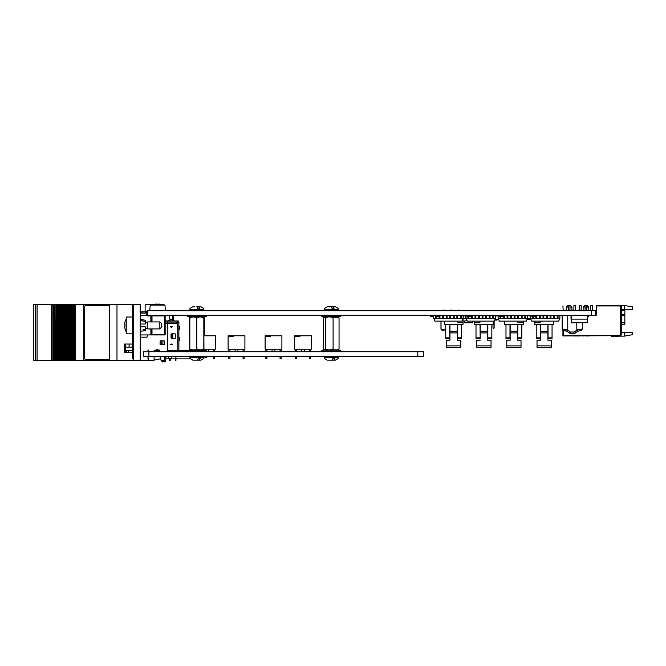 <?xml version="1.0" encoding="UTF-8"?>
<svg xmlns="http://www.w3.org/2000/svg" width="666" height="666" viewBox="0 0 666 666"><rect width="100%" height="100%" fill="white"/><g stroke="black" fill="none" stroke-linecap="round" stroke-linejoin="round"><path stroke-width="1" d="M595.729 315.193L595.729 310.714L147.594 310.714L147.594 315.193L596.286 315.193L596.286 305.952L620.096 305.952L596.57 305.952M591.558 310.714L591.558 315.193M621.495 310.647L624.858 310.647L624.858 324.242L621.495 324.242M624.3 305.469L632.7 306.951L632.7 309.39L624.3 309.39L624.3 305.469L596.286 305.469L596.286 305.952M621.495 306.51L620.654 305.669L620.654 335.639L621.495 334.798L621.495 306.51M620.654 335.639L563.236 335.639L563.236 330.444M624.3 332.226L632.7 332.226L632.7 334.665L624.3 336.147L624.3 332.226L621.495 332.226M624.3 336.147L619.213 336.147M618.839 335.947A1.399 1.399 0 0 1 617.998 336.23A1.399 1.399 0 0 0 618.839 335.947A1.399 1.399 0 0 1 617.998 336.23A1.399 1.399 0 0 0 618.839 335.947A1.399 1.399 0 0 1 617.998 336.23A1.399 1.399 0 0 0 618.839 335.947A1.399 1.399 0 0 1 617.998 336.23A1.399 1.399 0 0 0 618.473 336.147L618.323 335.947M624.3 309.39L621.495 309.39M620.096 305.669L620.654 305.669M590.684 310.714L590.684 305.669L590.684 310.714L590.684 305.669L592.365 305.669L592.365 310.714M585.089 310.714L585.089 305.669L585.089 310.714L585.089 305.669L585.089 310.714L585.089 305.669L585.089 310.714L585.089 305.669L587.329 305.669L588.727 307.068L586.763 307.068M579.487 310.148L579.487 305.669L581.168 305.669L581.168 310.714M573.884 310.714L573.884 305.669L575.566 305.669L575.566 310.714M568.281 310.714L568.281 305.669L570.521 305.669L571.919 307.068L569.963 307.068M568.281 307.068L566.316 307.068L566.316 310.148M585.089 307.068L583.125 307.068L583.125 310.714M562.928 305.952L563.211 310.714L562.928 305.952M562.928 330.328L562.928 335.947L620.096 335.664L563.211 335.664L563.211 330.436M618.473 336.147A1.399 1.399 0 0 1 617.998 336.23A1.399 1.399 0 0 0 618.473 336.147A1.399 1.399 0 0 1 617.998 336.23L615.051 336.23A29.412 29.412 0 0 0 611.363 336.455L611.413 336.746A29.412 29.412 0 0 1 615.193 336.505L618.273 336.505A1.399 1.399 0 0 0 619.397 335.947M615.193 336.505L618.273 336.505L615.193 336.505A29.412 29.412 0 0 0 611.413 336.746A29.412 29.412 0 0 1 615.193 336.505A29.412 29.412 0 0 0 611.413 336.746A29.412 29.412 0 0 1 615.193 336.505A29.412 29.412 0 0 0 611.413 336.746A29.412 29.412 0 0 1 615.193 336.505A29.412 29.412 0 0 0 611.413 336.746A29.412 29.412 0 0 1 615.193 336.505A29.412 29.412 0 0 0 611.413 336.746A29.412 29.412 0 0 1 615.193 336.505A29.412 29.412 0 0 0 611.413 336.746A29.412 29.412 0 0 1 615.193 336.505A29.412 29.412 0 0 0 611.413 336.746A29.412 29.412 0 0 1 615.193 336.505A29.412 29.412 0 0 0 611.413 336.746A29.412 29.412 0 0 1 615.193 336.505A29.412 29.412 0 0 0 611.413 336.746A29.412 29.412 0 0 1 615.193 336.505A29.412 29.412 0 0 0 611.413 336.746A29.412 29.412 0 0 1 615.193 336.505A29.412 29.412 0 0 0 611.413 336.746M617.998 336.23L615.051 336.23M582.783 335.964L583.433 335.964M579.537 335.964L573.459 335.964L579.537 335.964M574.675 335.964L575.89 335.964L574.675 335.964M588.861 335.964L585.739 335.964L588.861 335.964M487.837 324.367L491.841 324.367L491.841 337.853L487.837 337.853L487.837 324.367L480.011 324.367L480.186 338.736L476.007 338.736L476.007 324.367L474.583 324.367L474.583 321.137M493.265 321.137L493.265 324.367L491.841 324.367M487.837 337.853L487.837 338.736L491.841 338.736L491.841 337.853M476.007 324.367L476.007 329.578L476.007 324.367L480.011 324.367L480.011 326.182M479.92 321.137L479.92 322.735L474.583 322.735M476.007 331.851L476.007 330.711L476.007 331.851M481.168 315.534A2.914 2.914 0 0 0 479.795 315.193M476.806 340.184L480.186 340.184L476.806 340.184L476.806 347.294L491.042 347.294L476.806 347.294M476.806 345.879L491.042 345.879L491.042 347.294M487.662 324.367L487.662 332.9L480.186 332.9L480.186 324.367M487.662 332.9L487.662 340.184L491.042 340.184L487.662 340.184L487.662 336.746M480.186 332.9L480.186 336.746M491.042 345.879L491.042 340.184M488.053 315.193A2.914 2.914 0 0 0 486.68 315.534M457.592 331.377L457.592 324.367L457.592 337.853L461.596 337.853L461.596 338.736L457.417 338.736L457.592 337.853M463.02 318.564L463.02 324.367L461.596 324.367L461.596 337.853M461.596 324.367L461.596 329.578L461.596 324.367L444.339 324.367L444.339 321.137M457.684 321.137L457.684 322.735L463.02 322.735M445.762 324.367L445.762 337.853L449.766 337.853L449.766 324.367M449.766 337.853L449.766 338.736L445.762 338.736L445.762 337.853M463.12 316.333L464.21 315.959L463.569 316.333L463.569 315.193M460.797 347.294L446.57 347.294L460.797 347.294L446.57 347.294L446.57 345.879L460.797 345.879L460.797 347.294M457.417 324.367L457.417 332.9L449.941 332.9L449.941 340.184L446.57 340.184L449.941 340.184L449.941 336.746M457.417 332.9L457.417 340.184L460.797 340.184L457.417 340.184L457.417 336.746M460.797 345.879L460.797 340.184M446.57 340.184L446.57 345.879M449.941 332.9L449.941 324.367M456.435 315.534A2.914 2.914 0 0 1 457.808 315.193M450.924 315.534A2.914 2.914 0 0 0 449.55 315.193M531.077 319.672L527.164 319.672L527.281 319.114M527.164 319.672L528.554 319.68M454.17 315.193L454.17 318.331L463.12 318.331L461.871 321.137L434.956 321.137L433.708 318.331L435.539 318.331L435.539 315.534L433.708 315.534L433.708 318.331M436.38 316.566L436.38 318.331L454.17 318.331L453.33 318.023L453.33 315.193M449.775 318.331L449.775 315.534L457.725 315.534L457.725 318.331L456.884 318.331L456.884 315.534M439.968 315.534L442.657 315.534L442.657 318.331L443.498 318.331L443.498 315.534L446.212 315.193M439.102 316.566L439.102 318.331M439.102 318.023L439.943 318.331M449.775 315.534L446.212 315.534L446.212 318.331M447.053 315.193L447.053 318.331M450.616 315.534L450.616 318.331M457.725 315.534L460.439 315.534L460.439 318.331M463.569 315.534L465.542 315.534L465.542 318.331L463.12 318.331L463.12 315.534L461.28 315.534L461.28 318.331M456.884 318.023L457.725 318.023M460.439 315.534L461.28 315.534L460.439 315.534M460.439 318.023L461.28 318.023M439.943 316.591L439.943 318.023M435.539 318.331L436.38 318.331M442.657 315.534L443.498 315.534M442.657 318.023L443.498 318.023M446.212 318.023L447.053 318.023M449.775 318.023L450.616 318.023M472.294 315.534L472.294 318.331L475.008 318.331L475.008 315.534L472.211 315.534M482.117 318.331L482.117 315.534L479.403 315.534L479.403 318.331L485.68 318.331L485.68 315.534L486.521 315.534L486.521 318.331L490.076 318.331L489.235 318.023L489.235 315.534L490.076 315.193L490.076 318.331L495.471 318.331L494.222 321.137L467.307 321.137L466.058 318.331L471.453 318.331L471.453 316.591M489.235 315.534L486.521 315.534M467.89 316.591L467.89 318.331L468.731 318.331L468.731 316.566M485.68 318.331L486.521 318.331M475.849 318.331L478.563 318.331L478.563 315.534L475.849 315.534L475.849 318.331L475.008 318.331M485.68 315.534L482.958 315.534L482.958 318.331M490.076 315.534L492.79 315.534L492.79 318.331M495.471 318.331L495.471 315.534L493.631 315.534L493.631 318.331M467.166 315.534L466.058 315.534L466.058 318.331L465.542 318.331M478.563 315.534L479.403 315.534M478.563 318.331L479.403 318.331M492.79 315.534L493.631 315.534L492.79 315.534M492.79 318.023L493.631 318.023M471.453 318.331L472.294 318.331M475.008 315.534L475.849 315.534M482.117 315.534L482.958 315.534L482.117 315.534M482.117 318.023L482.958 318.023M467.89 318.023L468.731 318.023M467.141 320.762L463.02 321.137M465.542 315.534L466.058 315.534M465.542 318.023L466.058 318.023M530.827 319.114L527.189 319.114M530.044 315.751L527.539 315.751M530.577 318.556L527.439 318.556M533.15 318.273L532.692 318.331M494.139 328.022L493.023 328.022L494.139 328.022L494.139 321.137M493.298 328.296L493.864 328.296L493.298 328.296M493.023 324.367L493.023 328.022M500.799 316.566L500.799 318.331L514.194 318.331L514.194 315.534L511.471 315.534L511.471 318.331L510.631 318.331L510.631 315.534L507.917 315.534L507.917 318.331M500.799 318.023L499.958 318.331L500.333 315.534M499.958 315.534L498.126 315.534L498.126 318.331L499.375 321.137L526.29 321.137L527.539 318.331L527.539 315.534L525.699 315.534L525.699 318.331L527.539 318.331M503.521 318.331L504.362 318.023L503.521 318.331M524.858 318.331L524.858 315.534L522.144 315.534L522.144 318.331L525.699 318.331M518.589 318.331L521.303 318.331L521.303 315.534L518.589 315.534L518.589 318.331L517.748 318.331L517.748 315.534L515.034 315.534L515.034 318.331L517.748 318.331M498.126 318.331L500.799 318.331M503.696 315.534L507.076 315.534L507.076 318.331M514.194 315.534L515.034 315.534M514.194 318.331L515.034 318.331M517.748 315.534L518.589 315.534M521.303 318.331L522.144 318.331M521.303 315.534L522.144 315.534M524.858 315.534L525.699 315.534L524.858 315.534M524.858 318.023L525.699 318.023M503.521 318.023L503.521 316.566M504.362 315.534L504.362 318.023M507.076 315.534L507.917 315.534L507.076 315.534M507.076 318.023L507.917 318.023M510.631 315.534L511.471 315.534M510.631 318.023L511.471 318.023M542.981 318.331L542.981 315.534L536.713 315.193L536.713 318.331L539.427 318.331L539.427 315.193L539.427 318.331L546.536 318.331L546.536 315.193L546.536 318.331L557.209 318.331L557.209 315.534L550.94 315.193L550.94 318.331M554.495 317.915L553.654 317.915L553.654 315.193L553.654 317.915L554.495 318.023L554.495 315.193L554.495 318.023M553.654 318.331L554.495 318.331M540.268 317.915L540.268 315.193L540.268 318.023L539.427 317.915M539.427 318.331L540.268 318.331M547.377 317.915L547.377 315.193L547.377 318.023L546.536 317.915M546.536 318.331L547.377 318.331M559.89 318.331L559.89 315.534L558.05 315.193L558.05 318.331L559.89 318.331L558.641 321.137L531.726 321.137L530.477 318.331L536.713 318.331M532.309 318.331L532.309 315.193L532.309 318.331L533.15 318.331L533.15 316.566L533.15 318.331M532.309 317.915L533.15 317.915M535.872 316.566L535.872 318.331M550.099 318.331L550.099 315.534L543.822 315.534L543.822 318.331M532.667 315.534L530.477 315.534L530.477 318.331M557.209 318.331L558.05 318.331M557.209 315.534L558.05 315.534M536.03 315.534L536.713 315.534L536.03 315.534M535.872 318.023L536.713 318.023M542.981 318.023L543.822 318.023M550.099 315.534L550.94 315.534L550.099 315.534M550.099 318.023L550.94 318.023M543.822 315.193L542.981 315.193M517.807 331.377L517.807 324.367L517.807 337.853L521.811 337.853L521.811 338.736L517.632 338.736L517.807 337.853M523.235 321.137L523.235 324.367L521.811 324.367L521.811 337.853M521.819 324.367L521.819 329.578L521.819 324.367L504.562 324.367L504.562 321.137M517.898 321.137L517.898 322.735L523.235 322.735M505.985 324.367L505.985 337.853L509.981 337.853L509.981 324.367M509.981 337.853L509.981 338.736L505.985 338.736L505.985 337.853M521.819 331.851L521.819 330.711L521.819 331.851M523.784 315.534L524.375 315.534M517.632 324.367L517.632 332.9L510.164 332.9L510.164 340.184L506.784 340.184L510.164 340.184L510.164 336.746M517.632 332.9L517.632 340.184L521.012 340.184L517.632 340.184L517.632 336.746M506.784 340.184L506.784 347.294L521.012 347.294L506.784 347.294M506.784 345.879L521.012 345.879L521.012 347.294M521.012 345.879L521.012 340.184M510.164 332.9L510.164 324.367M518.023 315.193A2.914 2.914 0 0 0 516.649 315.534M520.163 315.193L519.455 315.259M511.147 315.534A2.914 2.914 0 0 0 509.773 315.193M548.051 324.367L552.056 324.367L552.056 337.853L548.051 337.853L548.051 324.367L540.226 324.367L540.226 325.582L540.226 324.367L534.806 324.367L534.806 321.137M548.051 337.853L548.051 338.736L552.056 338.736L552.056 337.853M553.479 321.137L553.479 324.367L552.056 324.367M540.226 325.582L540.226 326.182M540.409 338.736L540.409 340.184L537.029 340.184L540.409 340.184L540.409 324.367M540.226 337.853L536.23 337.853L536.23 338.736L540.226 338.736L540.226 324.367M536.23 337.853L536.222 324.367M540.143 321.137L540.143 322.735L534.806 322.735M536.222 331.851L536.222 330.711L536.222 331.851M541.383 315.534A2.914 2.914 0 0 0 540.018 315.193M537.029 340.184L537.029 347.294L551.257 347.294L537.029 347.294M537.029 345.879L551.257 345.879L551.257 347.294M547.877 324.367L547.877 340.184L551.257 340.184L547.877 340.184L547.877 336.746M551.257 345.879L551.257 340.184M537.878 315.193L538.586 315.193M546.894 315.534A2.914 2.914 0 0 1 548.268 315.193M465.559 315.309L467.166 315.309L465.284 315.534M464.368 322.502L464.235 321.137L464.643 322.752L472.41 322.477L472.535 321.137M472.818 321.137L472.41 322.752L464.643 322.752M464.668 315.534L465.309 315.476M464.518 321.137L464.643 322.477M468.739 322.835L466.724 322.835L468.739 322.835M468.473 322.835L466.991 322.835L468.473 322.835M468.131 322.835L469.047 322.835L468.131 322.835M468.381 322.835L467.882 322.835L468.381 322.835M472.619 322.835L464.468 322.835L472.619 322.835M482.892 315.476L483.832 315.726M480.619 315.309L482.908 315.534M581.643 322.752L583.066 322.752M587.562 319.022L587.562 316.675M587.812 316.899L587.812 318.181L587.562 316.899M587.812 316.2L587.812 316.675M587.562 315.476L587.562 319.114L587.562 315.476L587.562 319.114L571.603 319.114L571.37 322.835L573.659 322.835L571.428 322.669M571.561 315.726L571.603 319.114L571.561 315.726M571.561 322.502L571.561 319.114M587.287 315.726L571.603 315.726M571.403 322.694L587.562 322.477L587.562 319.114L587.562 322.477M587.287 319.114L587.287 322.752L573.659 322.752M571.286 315.476L571.32 322.752L571.286 315.476M571.311 316.675L571.32 316.2L571.311 316.675M571.311 318.181L571.311 316.899L571.311 318.181M571.028 319.022L571.037 315.309L571.012 319.022M577.172 322.835L578.729 322.835L577.172 322.835M575.682 322.835L578.646 322.835L575.682 322.835M582.442 322.835L583.116 322.835L582.442 322.835M494.688 320.096L496.728 320.096M498.726 319.672L494.871 319.672M496.761 316.034L498.126 316.034L496.761 316.034L496.761 315.193M588.453 316.591L587.562 316.591L588.453 316.591M587.562 316.566L588.428 316.566L587.562 316.566M431.385 315.193L431.385 316.566L433.708 316.566M430.544 315.193L430.544 316.591L431.385 316.566M444.13 330.794L442.64 330.511A1.399 1.099 96.1 0 1 441.691 329.121L445.762 329.603M445.762 331.435A8.974 8.974 0 0 0 445.196 331.168A8.974 8.974 0 0 1 445.762 331.435M442.932 310.714L442.932 310.148L445.229 310.148L445.229 310.714M449.933 310.714L449.933 310.148L452.239 310.148L452.239 310.714M458.058 310.148L459.24 310.148L459.24 310.714M441.633 329.121L441.633 329.121A1.399 1.099 96.1 0 0 442.582 330.511L444.064 330.794M445.762 331.468A8.974 8.974 0 0 0 445.138 331.168A8.974 8.974 0 0 1 445.762 331.468M576.781 322.752L576.881 330.244L576.781 329.77L581.693 329.121A1.399 1.099 83.9 0 1 580.735 330.511L578.188 331.168A8.974 8.974 0 0 0 575.757 332.7A2.797 2.797 0 0 1 573.909 333.4L570.629 333.4A2.797 2.797 0 0 1 568.772 332.7A8.974 8.974 0 0 0 566.35 331.168L563.794 330.511A1.399 1.099 96.1 0 1 562.845 329.121L567.757 329.77L567.757 315.193M576.881 330.244L578.188 331.168A8.974 8.974 0 0 0 575.757 332.7L574.833 331.651A10.373 10.373 0 0 1 576.881 330.244M565.276 330.794L566.35 331.168L567.657 330.244A10.373 10.373 0 0 1 569.705 331.651L568.772 332.7A8.974 8.974 0 0 0 566.35 331.168M567.757 329.77L567.657 330.244M576.781 315.726L576.781 315.193M581.693 329.121L579.229 329.354M564.144 310.714L564.144 310.148L566.383 310.148L566.383 310.714M571.145 310.714L571.145 310.148L573.384 310.148L573.384 310.714M578.146 310.714L578.146 310.148L580.394 310.148L580.394 310.714M530.044 316.591L530.044 315.193L530.477 316.591M435.764 316.566L435.764 315.193L435.764 316.566L439.127 316.566L439.127 315.193L439.127 316.591L439.968 316.591L439.968 315.193M467.166 316.591L467.166 315.193L467.166 316.591L468.007 316.591L468.007 315.193M472.211 315.193L472.211 316.591L468.007 316.566M499.492 316.591L499.492 315.193L499.492 316.591L500.333 316.591L499.492 316.591M504.537 316.591L503.687 316.591L504.537 316.591M503.696 315.193L503.696 316.566L500.333 316.566L500.333 315.193L500.333 316.566M536.871 316.591L536.871 315.193L536.871 316.591M531.826 316.591L531.826 315.193L531.826 316.591M536.03 315.193L536.03 316.566L532.675 316.566L532.675 315.193L532.675 316.566M140.235 360.423L133.225 360.423L133.225 304.412L140.235 304.412L140.235 360.423M132.667 352.297L132.667 340.11M132.609 340.11L132.609 333.816M133.225 358.741L132.667 358.741L132.667 305.253L133.225 305.253M132.609 305.253L132.609 317.016L132.609 305.253M145.13 311.83L145.13 304.545L152.422 304.545M129.087 344.039L129.087 347.119L132.609 347.119M154.096 356.227L154.096 360.289L140.651 360.289L140.651 350.066M154.096 350.066L154.096 351.74M140.651 356.643L140.235 356.643M125.749 347.119L129.087 347.119L125.749 347.119C129.787 347.119 129.787 347.119 125.749 347.119M140.235 307.634L140.651 311.83L146.337 311.83L146.337 311.272L147.594 311.272M116.983 360.289L116.983 304.545L109.565 304.545L109.565 360.289L133.225 360.289M132.609 344.039L124.409 344.039L124.409 352.722L132.667 352.722M116.983 304.545L133.225 304.545M140.651 311.83L140.651 312.812M203.596 358.033L206.61 357.484L206.61 356.227M160.797 358.882L160.256 358.882L160.256 356.36M109.565 304.578L83.783 304.578L83.783 360.423L75.649 360.423L75.649 304.578L83.783 304.578M111.721 360.289L83.833 360.423L83.833 304.578M111.721 360.423L125.383 360.289M125.383 352.722L125.383 344.039M119.539 360.289L116.475 360.423M33.3 304.578L33.3 360.423L33.3 304.578L35.489 304.578L35.489 360.423L53.721 360.423L53.721 304.578L51.59 304.578L51.59 360.423M33.3 360.423L35.481 360.423L35.481 304.578L37.08 304.578L37.08 360.423M37.08 304.578L51.59 304.578M59.599 360.423L59.599 304.578L60.431 304.578L60.456 360.423L60.431 304.578L61.58 304.578L61.838 360.423L61.838 304.578L61.588 360.423L60.897 360.423L60.897 304.578L60.897 360.423L59.357 360.423L59.349 304.578L59.357 360.423L58.641 360.423L58.658 304.578L58.641 360.423L57.118 360.423L57.109 304.578L57.118 360.423L56.402 360.423L56.427 304.578L56.402 360.423L53.721 360.423M54.187 360.423L54.187 304.578L53.721 304.578M54.187 304.578L54.878 304.578L54.878 360.423M55.128 360.423L54.878 304.578M55.961 360.423L55.961 304.578L55.128 304.578M57.368 360.423L57.368 304.578L55.961 304.578M58.192 360.423L58.192 304.578L57.368 304.578M59.599 304.578L58.192 304.578M61.838 360.423L62.662 360.423L62.662 304.578L61.838 304.578M63.112 304.578L63.112 360.423L63.128 304.578L62.662 304.578M63.112 360.423L62.662 360.423M63.128 360.423L63.819 360.423L63.819 304.578L63.819 360.423L64.902 360.423L64.902 304.578L63.128 304.578L63.128 360.423M64.902 360.423L65.343 360.423L65.368 304.578L65.343 360.423L65.36 304.578L64.902 304.578M65.368 360.423L66.051 360.423L66.051 304.578L66.051 360.423L67.133 360.423L67.133 304.578L65.368 304.578M67.158 360.423L67.158 304.578L68.29 304.578L68.298 360.423L68.29 304.578L69.372 304.578L69.372 360.423L69.813 304.578L69.813 360.423L67.133 360.423M67.599 360.423L67.599 304.578M69.813 360.423L69.813 304.578M69.838 360.423L70.521 360.423L70.521 304.578L70.521 360.423L71.603 360.423L71.603 304.578L69.838 304.578L69.838 360.423M71.603 360.423L72.053 360.423L72.07 304.578L72.053 360.423L72.07 304.578L71.603 304.578M75.649 360.423L75.125 360.423L75.125 304.578L75.649 304.578M75.125 304.578L75.125 360.423M74.992 360.423L74.301 360.423L74.301 304.578L74.992 304.578M74.301 360.423L73.843 360.423L73.843 304.578L74.301 304.578M73.843 360.423L73.01 360.423L73.01 304.578L73.843 304.578M73.01 304.578L72.769 360.423L72.761 304.578L72.07 304.578M73.01 360.423L72.07 360.423M132.609 350.624L128.288 350.624L128.288 352.722M128.288 360.289L133.225 360.423M126.806 352.722L126.806 350.624L128.288 350.624M128.288 360.423L126.806 360.289M126.806 350.624L125.766 350.624M125.766 360.289L126.806 360.423M125.732 352.722L125.732 344.039L125.766 352.722L125.383 350.008M86.064 359.582L109.49 359.582A1.399 1.399 -90 0 0 109.565 359.582M109.49 305.419L109.532 305.419A1.399 1.399 -90 0 1 109.565 305.419A1.399 1.399 -90 0 0 109.49 305.419L86.022 305.419A1.399 1.399 -90 0 0 84.632 306.818L84.632 358.183A1.399 1.399 -90 0 0 86.022 359.582L109.49 359.582M109.532 305.419L86.064 305.419M140.235 324.017L145.271 324.017L145.271 320.238L140.792 319.53L140.792 321.47L140.235 321.47M145.271 321.47L140.867 320.604M142.957 329.82L145.121 329.387M140.235 326.815L145.271 326.815L145.271 330.594L140.792 331.293L140.792 329.362L140.235 329.362M132.667 317.016L126.224 317.016L126.224 333.816L132.667 333.816M126.224 318.964A13.453 13.287 90 0 0 124.65 324.242L125.033 324.3A13.42 13.253 90 0 0 125.033 326.531L124.65 326.59A13.453 13.287 90 0 0 126.224 331.868M147.236 321.911L147.236 328.912L159.84 328.912L159.84 321.911L147.236 321.911M159.84 321.911L161.239 323.318L161.239 327.514L159.84 328.912M140.235 334.94L151.998 334.94L151.998 334.382L150.874 334.94A0.558 0.558 0 0 0 150.899 334.94L164.602 334.94L165.16 334.382A0.558 0.558 0 0 1 164.602 334.94A0.558 0.558 0 0 0 165.16 334.382L165.16 315.892L151.998 315.892L151.998 321.911M140.235 313.095L146.953 313.095L146.953 314.768A0.558 0.558 0 0 0 147.511 315.334L151.998 315.334L151.432 315.892A0.558 0.558 0 0 0 150.874 315.334L150.874 315.892L147.511 315.892L147.511 315.334L164.602 315.334L164.602 334.382L151.998 334.382L151.998 328.912M146.953 313.853L146.953 313.095M150.874 321.911L150.874 315.892L151.432 315.892L151.432 321.911M151.432 328.912L151.432 334.382A0.558 0.558 0 0 1 151.432 334.407A0.558 0.558 0 0 0 151.432 334.382M147.511 334.94L146.953 337.179L140.235 337.179M146.67 314.768L146.545 315.334L146.67 314.768M146.953 314.768A0.558 0.558 0 0 0 147.511 315.334M151.998 315.334L157.318 315.334M173.085 319.397L173.085 320.063L173.085 319.397M173.085 320.937L173.643 319.397L172.527 319.397L172.527 320.937M173.643 320.937L173.643 315.193M172.527 315.193L172.527 319.397L170.005 319.397L169.447 318.831L169.447 315.193M146.337 311.83L147.594 311.83M147.594 312.387L145.213 312.387L145.213 313.095L140.235 312.812M172.311 350.766L172.311 351.74M164.261 361.938L165.659 360.647L165.185 361.588L163.478 361.696M165.659 360.647L165.992 356.227L165.884 357.684L164.752 357.684M166.35 351.465L165.434 351.465M170.288 320.937L170.288 320.238L168.606 320.238L168.606 320.937L170.005 320.937L168.606 320.796M167.341 351.74L167.341 351.182M159.84 350.899L155.036 350.899L155.036 350.066M148.019 356.227L148.019 359.307L148.576 359.307L148.576 356.227M148.576 350.066L148.576 351.74L148.576 350.066M148.019 350.066L148.019 351.74L148.019 350.066M171.262 356.227L171.262 358.466L168.573 358.466L168.573 356.227M160.989 359.981L160.231 356.227M164.286 359.981L164.852 356.743L160.423 356.743M164.161 360.664L162.637 361.946L161.114 360.664L160.931 359.607M164.852 356.743L165.043 356.227M159.84 350.066L156.51 350.066A0.699 0.699 0 0 1 157.859 349.8A0.416 0.416 0 0 0 158.25 350.066L159.84 350.066L159.84 351.74M159.84 351.323L165.434 351.74M163.953 344.738L160.681 344.738A0.558 0.558 0 0 1 160.115 344.18L160.115 341.383A0.558 0.558 0 0 1 160.681 340.817L163.953 340.817A0.558 0.558 0 0 1 164.51 341.383L164.51 344.18A0.558 0.558 0 0 1 163.953 344.738M165.434 351.323L167.682 351.182L167.682 323.709L165.16 323.709M165.16 323.659L167.682 323.659L167.682 320.937L177.764 320.937L165.16 320.937M160.423 357.292L160.839 359.082M161.08 360.481L164.194 360.481L164.352 359.607M164.444 359.082L164.852 357.292M156.51 350.066L156.51 351.182L156.51 350.066M164.319 340.95L164.319 344.464L161.705 344.464L161.705 340.817L161.705 344.464L164.319 344.464L162.92 344.464L162.92 340.817M171.037 334.382A0.558 0.558 0 0 1 171.603 333.816L174.958 333.816A0.558 0.558 0 0 1 175.524 334.382L175.524 337.737A0.558 0.558 0 0 1 174.958 338.303L171.603 338.303A0.558 0.558 0 0 1 171.037 337.737L171.037 334.382A0.558 0.558 0 0 1 171.112 334.099L172.81 334.099L172.81 337.737L171.037 337.737L172.81 337.737L172.81 334.099L171.112 334.099M177.522 322.336L176.324 323.534A0.591 0.591 0 0 1 175.907 323.709L167.682 323.709L167.682 350.766L177.764 350.766L177.764 320.937A1.124 1.124 0 0 1 178.879 322.053L177.764 322.053M171.603 334.099L171.603 337.737M179.304 326.531L179.304 329.337A0.416 0.416 0 0 0 179.72 328.912L179.72 326.956A0.416 0.416 0 0 0 179.304 326.531A0.416 0.416 0 0 1 178.879 326.115A0.416 0.416 0 0 0 179.304 326.531M179.72 326.956L179.72 328.912M171.32 344.738L170.479 344.738C171.037 343.739 171.603 343.739 172.161 344.738L171.32 344.738M171.32 326.531L172.161 326.531L171.32 326.531M172.161 326.531C171.603 327.53 171.037 327.53 170.479 326.531M172.161 344.738L170.479 344.738M177.764 350.766L178.879 350.766L178.879 322.053A1.124 1.124 0 0 0 177.764 320.937M167.682 322.053L167.682 323.651L175.907 323.651A0.533 0.533 0 0 0 176.282 323.493L177.722 322.053L165.16 322.053M179.304 340.542A0.416 0.416 0 0 0 179.72 340.118L179.72 338.161A0.416 0.416 0 0 0 179.304 337.737A0.416 0.416 0 0 1 178.879 337.321A0.416 0.416 0 0 0 179.304 337.737L179.304 340.542A0.416 0.416 0 0 0 178.879 340.959M179.72 338.161L179.72 340.118M175.241 358.3L175.241 360.423L175.941 360.423L175.941 356.227L175.941 358.3L175.241 358.3M175.241 351.74L175.241 350.766L175.241 351.74M175.941 351.74L175.941 350.766L175.941 351.74M169.655 360.423L169.655 358.466L169.655 360.423L170.354 360.423L170.354 358.466L170.354 360.423L169.655 360.423M143.315 351.74L417.79 351.74L417.79 356.227L143.315 356.227L143.315 351.74L143.315 356.227M417.79 356.227L423.393 356.227L423.393 351.74L417.79 351.74M210.972 335.764L213.386 335.781M145.213 312.387L145.213 312.812M267.615 335.781L265.101 335.781L265.101 336.48L270.421 336.48L270.421 335.781L267.615 335.781L267.615 336.48M270.421 335.781L281.901 335.781L281.901 349.225L265.101 349.225L265.101 336.48M279.903 335.764L276.939 335.764L279.903 335.781M274.017 335.764L272.977 335.781M274.042 335.764L277.489 335.764L274.042 335.781M268.431 335.764L267.907 335.781M279.986 335.764L279.362 335.764L279.986 335.764M276.865 335.764L277.381 335.764L276.865 335.764M281.177 356.227L281.177 358.608L280.053 358.608L280.053 356.227M281.177 351.74L281.177 349.225M266.949 356.227L266.949 358.608L265.826 358.608L265.826 356.227M265.826 351.74L265.826 349.225M266.858 335.764L265.692 335.764L266.858 335.764M210.423 335.781L210.864 335.764M214.66 356.227L214.66 358.608L213.536 358.608L213.536 356.227M214.66 351.74L214.66 349.225M203.954 335.781L215.384 335.781L215.384 349.225L203.946 349.225M213.162 335.764L211.896 335.764L213.162 335.764M210.656 335.764L211.913 335.764L210.656 335.764M308.599 335.764L306.468 335.764L308.599 335.764M309.432 335.764L306.393 335.764L309.432 335.764M295.213 335.781L303.455 335.781M303.455 335.764L310.839 335.781M299.941 335.781L294.622 335.781L294.622 336.48L299.941 336.48L299.941 335.781L311.43 335.781L311.43 349.225L294.622 349.225L294.622 336.48M304.445 335.764L301.323 335.764L304.445 335.781M310.697 356.227L310.697 358.608L309.573 358.608L309.573 356.227M310.697 351.74L310.697 349.225M296.47 356.227L296.47 358.608L295.346 358.608L295.346 356.227M295.346 351.74L295.346 349.225M304.462 351.74L304.462 349.225M301.59 351.74L301.59 349.225M296.462 335.764L299.425 335.764L296.462 335.764M297.086 335.764L299.425 335.764L297.086 335.764M272.069 351.74L272.069 349.225M274.933 351.74L274.933 349.225M240.393 335.781L235.681 335.781M244.913 335.781L244.913 349.225L228.105 349.225L228.105 335.781L244.913 335.781M228.105 336.48L233.425 336.48L233.425 335.781M234.807 335.764L228.696 335.764L234.807 335.781M240.393 335.764L239.877 335.781M244.181 356.227L244.181 358.608L243.057 358.608L243.057 356.227M244.181 351.74L244.181 349.225M229.953 356.227L229.953 358.608L228.829 358.608L228.829 356.227M228.829 351.74L228.829 349.225M231.385 335.764L232.983 335.764L231.385 335.764M235.073 351.74L235.073 349.225M237.945 351.74L237.945 349.225M206.793 335.781L207.259 335.781M206.768 335.764L207.709 335.781M213.386 335.764L212.845 335.764M207.526 335.764L206.46 335.764L207.526 335.764M205.553 350.483L205.553 349.225M208.416 351.74L208.416 349.225M205.361 335.764L203.954 335.764L205.361 335.781M205.286 335.764L206.085 335.764L205.286 335.764M205.594 335.764L206.094 335.764L205.594 335.764M242.332 335.764L241.2 335.764L242.332 335.764M268.381 335.764L268.873 335.781M269.897 335.764L267.907 335.764L269.897 335.764M271.878 335.764L272.977 335.764L271.878 335.764M272.411 335.764L272.977 335.764L272.411 335.764M240.493 335.764L244.322 335.764L240.493 335.781M232.983 335.764L231.418 335.764L232.983 335.764M230.386 335.764L231.443 335.764L230.386 335.764M235.681 335.764L239.877 335.764M231.427 335.764L229.862 335.764L231.427 335.764M203.43 317.665L203.888 316.883L204.329 317.957L204.329 335.781M204.229 349.225L203.896 349.908M203.488 317.482L200.799 316.883M196.895 317.482L193.806 316.883M190.301 317.482L189.893 316.883L189.452 317.957L189.835 349.875M189.943 317.665L192.982 316.883M196.487 317.665L199.975 316.883M327.972 349.8L326.756 349.916M335.09 349.8L333.641 349.916M189.952 317.882L189.827 317.957C192.116 316.541 194.43 316.541 196.761 317.957C199.101 316.541 201.457 316.541 203.829 317.957L203.954 348.842C203.913 350.249 203.871 350.249 203.829 348.842C201.498 350.249 199.142 350.249 196.761 348.842C194.472 350.249 192.158 350.249 189.827 348.842C189.868 350.249 189.91 350.249 189.952 348.842M203.829 317.957L203.829 348.842C203.871 350.249 203.913 350.249 203.954 348.842M203.829 317.882L200.391 316.874M196.895 317.882L193.39 316.874M189.827 317.957L189.827 348.842M196.761 317.957L196.761 348.842M203.896 349.925L189.885 349.925M187.371 315.193L187.371 316.591L206.41 316.591L206.41 315.193M178.879 350.483L206.41 350.483L206.41 351.74M331.335 349.583L334.915 349.75M325.383 317.957L325.383 348.842C324.8 350.249 324.209 350.249 323.618 348.842L323.618 317.957L324.159 317.049L325.383 317.957C327.93 316.541 330.502 316.541 333.092 317.957L333.866 317.482L339.044 317.957L338.053 316.591M339.044 317.957L339.044 348.842C337.079 350.249 335.098 350.249 333.092 348.842C330.544 350.249 327.972 350.249 325.383 348.842M337.687 349.583L339.044 348.842M333.092 317.957L333.092 348.842M324.975 349.583L327.747 349.75M321.811 315.193L321.811 316.591L340.85 316.591L340.85 315.193M340.85 351.606L321.811 351.606L321.811 350.199L340.85 350.199L340.85 351.74M162.005 304.404A25.208 25.208 0 0 1 164.952 305.111L150.241 305.111A25.208 25.208 0 0 1 153.188 304.404L153.197 304.42A25.183 25.183 0 0 1 156.577 304.054L156.577 304.42A24.201 21.695 0 0 1 158.616 304.42L158.616 304.054A25.183 25.183 0 0 1 161.996 304.42L162.005 304.404A25.208 25.208 0 0 1 164.952 305.111L165.434 310.714M150.241 305.111L149.75 310.714M196.786 306.793L200.882 306.793C203.463 307.975 204.395 308.907 203.679 309.59L190.101 309.59C189.385 308.907 190.318 307.975 192.899 306.793L194.905 306.793M193.048 306.793L192.899 306.793C190.318 307.975 189.385 308.907 190.101 309.59L190.101 310.148L203.679 310.148L203.679 309.59C204.395 308.907 203.463 307.975 200.882 306.793M332.018 360.148L327.339 360.148C324.758 358.957 323.826 358.025 324.542 357.342L324.542 356.785L338.12 356.785L338.12 357.342L324.542 357.342C323.826 358.025 324.758 358.957 327.339 360.148L332.018 360.148L333.133 358.183L334.923 358.183L333.133 358.183M334.973 360.148L330.644 360.148L335.323 360.148L330.644 360.148L333.808 360.148L334.923 358.183M333.316 306.793L331.227 306.793L335.323 306.793L331.227 306.793L335.323 306.793L333.316 306.793L334.057 308.749L332.168 308.749L331.435 306.793L329.345 306.793M331.435 306.793L327.489 306.793M198.884 306.793L199.617 308.749L197.727 308.749L196.994 306.793M194.414 360.148L197.577 360.148L198.693 358.183L200.483 358.183L198.693 358.183M196.204 360.148L200.533 360.148M199.367 360.148L200.483 358.183M333.808 360.148L335.323 360.148C337.903 358.957 338.836 358.025 338.12 357.342C338.836 358.025 337.903 358.957 335.323 360.148M192.899 360.148C190.318 358.957 189.385 358.025 190.101 357.342L190.101 356.785L203.679 356.785L203.679 357.342L190.101 357.342C189.385 358.025 190.318 358.957 192.899 360.148L197.577 360.148M621.495 314.369L624.858 314.369M624.858 315.359L621.495 315.359M621.495 322.835L624.858 322.835M480.011 337.853L476.007 337.853M487.662 331.26L480.186 331.26M457.417 331.26L449.941 331.26M435.539 318.023L436.38 318.023M485.68 318.023L486.521 318.023M478.563 318.023L479.403 318.023M471.453 318.023L472.294 318.023M475.008 318.023L475.849 318.023M527.314 318.831L530.702 318.831M514.194 318.023L515.034 318.023M517.748 318.023L518.589 318.023M521.303 318.023L522.144 318.023M557.209 318.023L558.05 318.023M517.632 331.26L510.164 331.26M547.877 332.9L540.409 332.9M547.877 331.26L540.409 331.26M497.036 320.096L496.761 319.672M569.705 331.651A1.399 1.399 0 0 0 570.629 332.001L570.629 333.4A2.797 2.797 0 0 1 568.772 332.7M570.629 332.001L573.909 332.001L573.909 333.4M573.909 332.001A1.399 1.399 0 0 0 574.833 331.651M132.667 306.094L133.225 306.094M52.847 360.423L52.847 304.578M52.972 360.423L52.972 304.578M55.986 360.423L55.986 304.578M58.225 360.423L58.225 304.578M60.872 304.578L60.872 360.423M62.696 360.423L62.696 304.578M64.069 360.423L64.069 304.578M64.927 360.423L64.927 304.578M66.3 360.423L66.3 304.578M68.54 360.423L68.54 304.578M70.771 360.423L70.771 304.578M71.628 360.423L71.628 304.578M150.874 334.94A0.558 0.558 0 0 0 150.899 334.94L150.874 328.912M140.235 315.334L146.545 315.334A1.124 1.124 0 0 0 147.511 315.892M146.337 312.387L146.337 313.095M165.909 357.334L164.843 357.334M165.959 356.685L164.96 356.685M156.793 349.5L157.634 349.5M148.918 351.74L148.918 356.227M297.144 336.48L297.144 335.781M230.627 336.48L230.627 335.781M324.542 310.148L324.542 309.59C323.826 308.907 324.758 307.975 327.339 306.793C324.758 307.975 323.826 308.907 324.542 309.59L338.12 309.59L338.12 310.148L324.542 310.148L325.1 310.714M586.763 305.669L586.763 310.714M569.963 305.669L569.963 310.714M567.723 305.669L566.316 307.068M571.919 307.068L571.919 310.148M588.727 307.068L588.727 310.714M584.523 305.669L583.125 307.068M441.034 329.087L441.034 321.137M442.99 310.148L442.99 310.714M449.991 310.148L449.991 310.714M456.993 310.148L456.993 310.714M442.274 330.486L440.975 329.087L440.975 321.137M582.35 322.835L582.35 329.087L581.052 330.486M563.486 330.486L562.187 329.087L562.187 315.193M582.35 315.726L582.35 315.193M190.559 358.882L175.941 358.882M175.241 358.882L170.354 358.882M169.655 358.882L165.792 358.882M160.256 358.882L154.096 360.006M140.235 320.238L140.792 320.238M140.235 330.594L140.792 330.594M145.271 328.213L147.236 328.213M145.271 322.61L147.236 322.61M171.262 351.74L171.262 350.766M168.573 351.74L168.573 350.766M280.053 351.74L280.053 349.225M266.949 351.74L266.949 349.225M213.536 351.74L213.536 349.225M309.573 351.74L309.573 349.225M296.47 351.74L296.47 349.225M243.057 351.74L243.057 349.225M229.953 351.74L229.953 349.225M187.371 350.483L187.371 351.74M324.608 316.591L324.159 317.049M324.542 356.785L325.1 356.227M338.12 356.785L337.562 356.227L338.12 356.785M338.12 310.148L337.562 310.714L338.12 310.148M338.12 309.59C338.836 308.907 337.903 307.975 335.323 306.793C337.903 307.975 338.836 308.907 338.12 309.59M190.101 356.785L190.659 356.227M203.679 356.785L203.122 356.227M203.679 357.342C204.395 358.025 203.463 358.957 200.882 360.148C203.463 358.957 204.395 358.025 203.679 357.342"/></g></svg>
